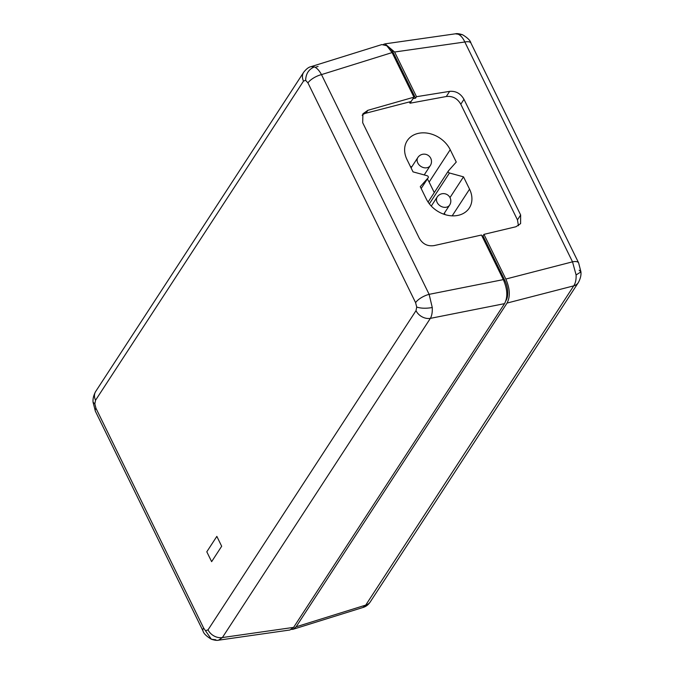 <?xml version="1.0" encoding="UTF-8"?>
<svg xmlns="http://www.w3.org/2000/svg" width="674" height="674" viewBox="0 0 674 674"><rect width="100%" height="100%" fill="white"/><g stroke="black" fill="none" stroke-linecap="round" stroke-linejoin="round"><path stroke-width="1.01" d="M291.556 629.449L293.139 629.263L296.122 626.803L507.059 303.064C510.403 296.627 509.999 288.624 505.837 279.044L483.949 234.367L515.972 226.742L520.606 223.616L520.648 214.989L463.982 99.331C460.628 93.509 455.851 90.847 449.651 91.361L416.507 96.702L394.619 52.016L385.014 43.869L383.439 44.391M362.915 607.501L365.738 605.1A11.862 9.301 -146.9 0 0 370.312 601.84L370.312 601.84C368.425 604.755 365.957 606.642 362.915 607.501M576.093 274.941L580.946 271.892C580.845 272.136 581.831 276.197 578.326 282.591A11.862 9.301 33.1 0 0 578.351 282.558L578.326 282.591A11.862 9.301 33.1 0 1 573.743 285.852C575.503 283.223 576.287 279.584 576.093 274.941L572.521 261.832A11.862 4.457 153.9 0 1 578.629 262.894L580.946 271.892L579.16 270.215M470.932 43.06A11.862 4.457 -26.1 0 0 464.824 41.999C462.954 37.955 460.73 35.36 458.16 34.214L455.413 33.818C456.778 33.371 459.163 33.683 462.566 34.753L462.566 34.753C467.613 37.82 470.401 40.592 470.932 43.06L578.629 262.894M388.544 47.273A14.786 7.304 77.2 0 1 393.608 53.389L415.546 98.177L416.507 96.702M409.396 101.943L410.019 103.215L446.289 96.517C452.599 95.851 457.435 98.421 460.797 104.226L517.455 219.884L518.449 225.731M415.546 98.177L412.985 98.665L410.019 103.215M483.949 234.367L482.988 235.841L482.011 236.102M482.988 235.841L504.927 280.628A14.786 7.304 77.2 0 1 505.947 300.638L505.879 300.747M311.017 66.659L381.821 44.577L386.817 45.739L392.099 52.58L413.946 97.174L411.132 101.496L365.974 113.181A11.862 9.301 33.1 0 0 362.157 115.288M318.086 66.465L315.904 67.063L318.086 66.465M303.645 72.312C306.291 68.942 308.751 67.055 311.043 66.65L314.387 66.911C316.965 68.057 319.333 70.618 321.49 74.603A11.862 4.457 -26.1 0 0 307.951 82.919L305.651 80.332L303.527 81.074A11.862 9.301 33.1 0 1 303.645 72.312L95.674 391.501A11.862 9.301 -146.9 0 0 95.556 400.255L303.527 81.074M365.974 113.181L367.827 110.325L413.946 97.174M367.827 110.325L362.898 113.839L362.696 122.727L419.295 238.267C422.691 244.081 427.628 246.532 434.098 245.597L481.48 235.032L503.326 279.617C507.488 289.197 507.893 297.2 504.548 303.637L293.611 627.384L289.946 629.988L218.519 640.19M432.27 307.546C432.472 312.188 431.84 315.794 430.366 318.364A11.862 9.301 33.1 0 1 416.01 310.672L416.717 307.049C420.82 308.422 426.002 308.591 432.27 307.546L429.136 294.344A11.862 4.457 153.9 0 0 415.597 302.668L307.951 82.919M215.798 639.786L211.383 639.247C206.337 636.18 203.548 633.408 203.017 630.94L203.017 630.94A11.862 4.457 153.9 0 1 203.615 628.008L211.383 639.247C214.795 640.317 217.18 640.629 218.544 640.182L222.386 637.553A11.862 9.301 -146.9 0 1 208.03 629.861L416.01 310.672M203.017 630.94L95.371 411.199A11.862 4.457 -26.1 0 1 95.961 408.267L203.615 628.008M216.843 536.378L221.679 546.252L211.636 561.661L206.8 551.795L216.843 536.378L221.679 546.252L211.636 561.661L206.8 551.795L216.843 536.378M444.351 213.169L445.067 214.618M434.267 192.579L429.127 182.081A25.494 19.993 33.1 0 0 427.358 179.014M411.738 166.916A25.494 19.993 33.1 0 0 410.382 166.461M463.51 176.849L469.559 189.183A25.494 19.993 -146.9 0 1 469.298 208.013A25.494 19.993 -146.9 0 1 458.328 215.309A25.494 19.993 -146.9 0 1 426.313 198.999L420.273 186.664L428.116 177.835A1.483 1.163 33.1 0 0 427.072 175.712L413.019 171.862L406.978 159.519A25.494 19.993 -146.9 0 1 407.231 140.697A25.494 19.993 -146.9 0 1 418.2 133.393A25.494 19.993 -146.9 0 1 450.215 149.712L456.264 162.046L448.421 170.867A1.483 1.163 33.1 0 0 449.465 172.991L463.51 176.849L449.988 197.6M296.122 626.803L365.738 605.1L573.743 285.852L507.059 303.064M505.837 279.044L572.521 261.832L464.824 41.999L394.619 52.016M458.16 34.214L462.566 34.753M392.613 53.617L393.608 53.389M449.651 91.361L446.289 96.517M504.927 280.628L503.899 280.856M520.648 214.989L517.455 219.884M460.797 104.226L463.982 99.331M392.099 52.58L321.49 74.603L429.136 294.344L503.326 279.617M305.651 80.332C305.853 73.752 308.768 69.279 314.387 66.911M416.717 307.049L415.597 302.668M504.548 303.637L430.366 318.364L222.386 637.553L293.611 627.384M205.907 630.594L208.03 629.861M95.556 400.255L94.84 403.878L95.961 408.267M94.84 403.878L93.054 402.201C93.155 401.957 92.17 397.904 95.674 391.501M430.29 165.602A7.414 7.414 0 0 0 422.438 154.321A7.414 7.414 0 0 0 417.863 157.505A7.414 5.813 33.1 0 0 419.085 164.877A7.414 5.813 33.1 0 0 427.097 167.716A7.414 5.813 33.1 0 0 430.29 165.602L424.207 174.928M429.363 203.843L449.465 172.991M448.269 171.095L428.091 202.074L448.336 170.977M429.127 182.081L450.215 149.712M428.116 177.835L421.174 188.493L428.192 177.734M469.559 189.183L452.178 215.849M449.625 205.073A7.414 7.414 0 0 0 441.773 193.8A7.414 7.414 0 0 0 437.207 196.985A7.414 5.813 33.1 0 0 438.429 204.348A7.414 5.813 33.1 0 0 446.441 207.196A7.414 5.813 33.1 0 0 449.625 205.073L443.703 214.163M362.941 607.493L293.342 629.196M455.439 33.81L385.014 43.861M578.326 282.591L370.312 601.84M95.371 411.199L93.054 402.201M417.863 157.505L411.089 167.91M437.207 196.985L431.284 206.076"/></g></svg>
